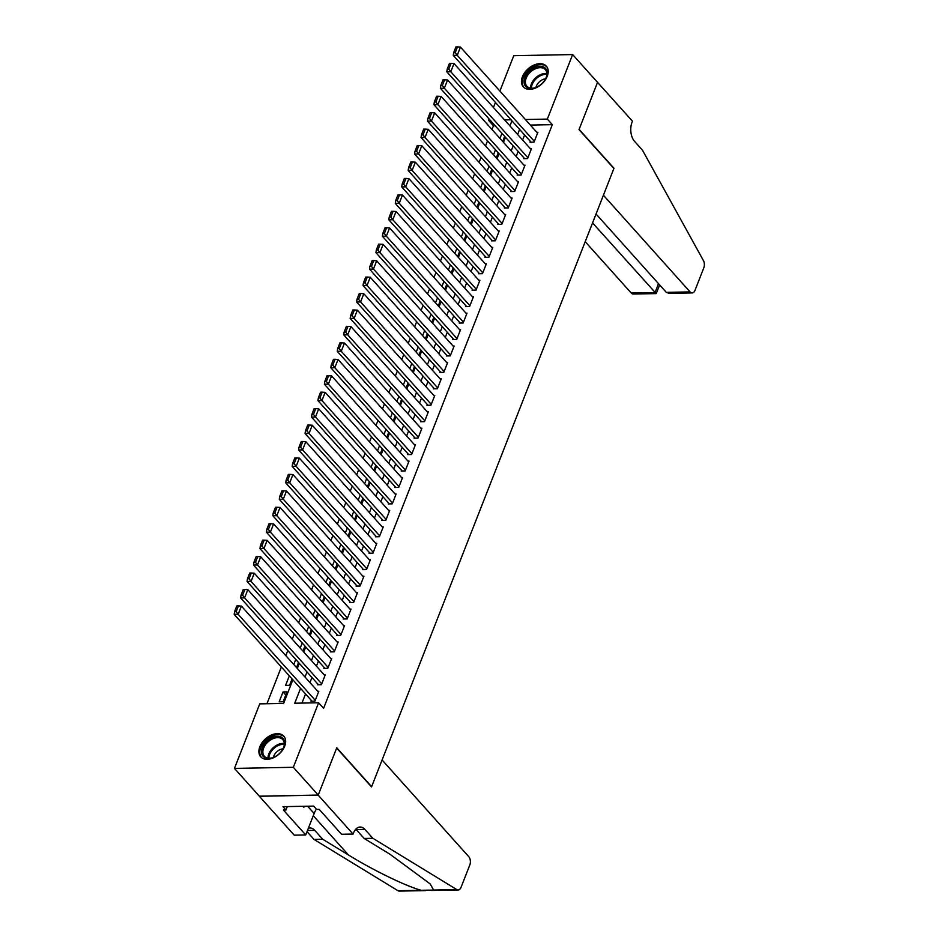 <?xml version="1.0" encoding="UTF-8"?>
<svg xmlns="http://www.w3.org/2000/svg" width="938" height="938" viewBox="0 0 938 938"><rect width="100%" height="100%" fill="white"/><g stroke="black" fill="none" stroke-linecap="round" stroke-linejoin="round"><path stroke-width="1.41" d="M547.241 76.271A15.477 10.201 138.1 0 1 535.821 87.891A15.477 10.201 138.1 0 1 523.298 86.835A15.477 10.201 138.1 0 1 522.419 76.74A15.477 10.201 138.1 0 1 533.828 65.109A15.477 10.201 138.1 0 1 546.35 66.164A15.477 10.201 138.1 0 1 547.241 76.271M284.671 746.249A15.477 10.201 138.1 0 1 273.263 757.869A15.477 10.201 138.1 0 1 260.741 756.814A15.477 10.201 138.1 0 1 259.861 746.707A15.477 10.201 138.1 0 1 271.27 735.087A15.477 10.201 138.1 0 1 283.792 736.142A15.477 10.201 138.1 0 1 284.671 746.249M499.895 91.08L513.766 55.682L572.637 54.568L597.541 82.356L579.016 129.62L613.886 168.512L371.624 786.701L336.754 747.809L318.228 795.072L259.369 796.186L234.453 768.41L259.744 703.875L283.616 703.43L292.855 679.827M495.158 125.739L493.458 125.774L491.993 129.514M487.537 140.876L485.556 145.953M481.1 157.314L479.107 162.403M474.651 173.764L472.658 178.841M468.214 190.203L466.221 195.28M461.766 206.641L459.772 211.718M455.329 223.08L453.335 228.169M448.88 239.518L446.887 244.607M442.443 255.968L440.45 261.045M435.994 272.407L434.001 277.484M429.557 288.845L427.564 293.922M423.108 305.284L421.115 310.372M416.671 321.734L414.678 326.811M410.223 338.172L408.229 343.249M403.774 354.611L401.792 359.688M397.337 371.049L395.344 376.138M390.888 387.488L388.907 392.576M384.451 403.938L382.458 409.015M378.002 420.376L376.021 425.453M371.565 436.815L369.572 441.904M365.117 453.253L363.123 458.342M358.679 469.704L356.686 474.78M352.231 486.142L350.237 491.219M345.794 502.58L343.8 507.657M339.345 519.019L337.352 524.108M332.908 535.469L330.915 540.546M326.459 551.907L324.466 556.984M320.022 568.346L318.029 573.423M313.573 584.784L311.58 589.873M307.136 601.223L305.143 606.311M300.688 617.673L298.694 622.75M294.251 634.111L292.257 639.188M287.802 650.55L285.809 655.639M281.353 666.988L266.955 703.735M493.458 125.774L488.475 120.216L489.003 118.88M493.458 107.518L495.452 102.441M530.369 141.392L530.052 142.213L534.027 142.142L537.896 132.281L536.853 132.293M523.932 157.83L523.603 158.663L527.578 158.581L531.447 148.72L530.404 148.732M517.483 174.28L517.166 175.101L521.141 175.019L525.01 165.158L523.967 165.182M511.046 190.719L510.718 191.54L514.692 191.469L518.562 181.597L517.518 181.62M504.597 207.157L504.281 207.978L508.255 207.908L512.125 198.035L511.081 198.059M498.16 223.596L497.832 224.417L501.807 224.346L505.676 214.485L504.632 214.497M491.711 240.046L491.395 240.867L495.37 240.785L499.239 230.924L498.195 230.947M485.274 256.484L484.946 257.305L488.921 257.235L492.79 247.362L491.747 247.386M478.826 272.923L478.509 273.744L482.484 273.673L486.353 263.801L485.309 263.824M472.389 289.361L472.06 290.182L476.035 290.112L479.904 280.251L478.861 280.263M465.94 305.8L465.623 306.632L469.598 306.55L473.456 296.689L472.424 296.713M459.491 322.25L459.174 323.071L463.149 322.989L467.018 313.128L465.975 313.151M453.054 338.688L452.726 339.509L456.712 339.439L460.57 329.566L459.538 329.59M446.605 355.127L446.289 355.948L450.263 355.877L454.133 346.016L453.089 346.028M440.168 371.565L439.84 372.398L443.826 372.316L447.684 362.455L446.652 362.467M433.719 388.015L433.403 388.836L437.378 388.754L441.247 378.893L440.203 378.917M427.282 404.454L426.954 405.275L430.941 405.204L434.798 395.332L433.755 395.355M420.834 420.892L420.517 421.713L424.492 421.643L428.361 411.77L427.318 411.794M414.397 437.331L414.068 438.152L418.055 438.081L421.912 428.22L420.869 428.232M407.948 453.781L407.631 454.602L411.606 454.52L415.475 444.659L414.432 444.682M401.511 470.219L401.183 471.04L405.157 470.958L409.027 461.097L407.983 461.121M395.062 486.658L394.746 487.479L398.72 487.408L402.59 477.536L401.546 477.559M388.625 503.096L388.297 503.917L392.272 503.847L396.141 493.986L395.097 493.998M382.176 519.535L381.86 520.367L385.835 520.285L389.704 510.424L388.66 510.448M375.739 535.985L375.411 536.806L379.386 536.724L383.255 526.863L382.212 526.886M369.291 552.423L368.974 553.244L372.949 553.174L376.818 543.301L375.775 543.325M362.854 568.862L362.525 569.683L366.5 569.612L370.369 559.751L369.326 559.763M356.405 585.3L356.088 586.121L360.063 586.051L363.921 576.19L362.889 576.202M349.968 601.75L349.639 602.571L353.614 602.489L357.484 592.628L356.44 592.652M343.519 618.189L343.191 619.01L347.177 618.939L351.035 609.067L350.003 609.09M337.07 634.627L336.754 635.448L340.729 635.378L344.598 625.505L343.554 625.529M330.633 651.066L330.305 651.887L334.291 651.816L338.149 641.955L337.117 641.967M324.185 667.516L323.868 668.337L327.843 668.255L331.712 658.394L330.668 658.417M317.748 683.954L317.419 684.775L321.406 684.693L325.263 674.832L324.22 674.856M285.773 695.011L283.03 691.951L279.161 701.812L283.135 701.741L287.005 691.881L283.03 691.951M289.326 675.876L285.609 685.373L289.584 685.303L292.07 678.948M295.763 659.437L293.782 664.514M302.212 642.999L300.219 648.076M308.661 626.561L306.667 631.637M315.098 610.11L313.104 615.199M321.546 593.672L319.553 598.761M327.983 577.233L325.99 582.31M334.432 560.795L332.439 565.872M340.869 544.345L338.876 549.434M347.318 527.906L345.325 532.995M353.755 511.468L351.762 516.545M360.204 495.03L358.21 500.106M366.641 478.591L364.648 483.668M373.09 462.141L371.096 467.23M379.527 445.702L377.533 450.779M385.975 429.264L383.982 434.341M392.412 412.826L390.431 417.902M398.861 396.375L396.868 401.464M405.298 379.937L403.317 385.026M411.747 363.498L409.754 368.575M418.184 347.06L416.202 352.137M424.633 330.61L422.639 335.698M431.081 314.171L429.088 319.26M437.518 297.733L435.525 302.81M443.967 281.294L441.974 286.371M450.404 264.856L448.411 269.933M456.853 248.406L454.86 253.495M463.29 231.967L461.297 237.044M469.739 215.529L467.745 220.606M476.176 199.091L474.182 204.167M482.624 182.64L480.631 187.729M489.061 166.202L487.068 171.291M495.51 149.763L493.517 154.84M296.525 667.586L298.519 662.498M302.962 651.148L304.956 646.059M309.411 634.698L311.404 629.621M315.86 618.259L317.841 613.182M322.297 601.821L324.29 596.732M328.746 585.382L330.727 580.294M335.183 568.932L337.176 563.855M341.631 552.494L343.613 547.417M348.068 536.055L350.062 530.978M354.517 519.617L356.51 514.528M360.954 503.167L362.947 498.09M367.403 486.728L369.396 481.651M373.84 470.29L375.833 465.213M380.289 453.851L382.282 448.763M386.726 437.413L388.719 432.324M393.174 420.963L395.168 415.886M399.611 404.524L401.605 399.447M406.06 388.086L408.053 382.997M412.497 371.647L414.49 366.559M418.946 355.197L420.939 350.12M425.383 338.759L427.376 333.682M431.832 322.32L433.825 317.243M438.281 305.882L440.262 300.793M444.718 289.432L446.711 284.355M451.166 272.993L453.148 267.916M457.603 256.555L459.597 251.478M464.052 240.116L466.034 235.028M470.489 223.678L472.482 218.589M476.938 207.228L478.931 202.151M483.375 190.789L485.368 185.712M489.824 174.351L491.817 169.274M496.261 157.912L498.254 152.824M502.709 141.462L504.703 136.385M501.947 133.325L499.966 138.402M300.547 688.398L294.743 703.219L318.615 702.761L323.598 708.319L552.33 124.66L530.38 125.071M524.6 134.955L522.607 140.043M518.163 151.405L516.17 156.482M511.714 167.843L509.721 172.92M505.277 184.282L503.284 189.359M498.828 200.72L496.835 205.809M492.391 217.17L490.398 222.247M485.943 233.609L483.949 238.686M479.506 250.047L477.512 255.124M473.057 266.486L471.064 271.574M466.608 282.924L464.627 288.013M460.171 299.374L458.178 304.451M453.722 315.813L451.741 320.89M447.285 332.251L445.292 337.34M440.837 348.69L438.855 353.778M434.4 365.14L432.406 370.217M427.951 381.578L425.958 386.655M421.514 398.017L419.521 403.094M415.065 414.455L413.072 419.544M408.628 430.905L406.635 435.982M402.179 447.344L400.186 452.421M395.742 463.782L393.749 468.859M389.293 480.221L387.3 485.309M382.856 496.659L380.863 501.748M376.408 513.109L374.414 518.186M369.971 529.548L367.977 534.625M363.522 545.986L361.529 551.063M357.085 562.425L355.092 567.513M350.636 578.875L348.643 583.952M344.187 595.313L342.206 600.39M337.75 611.752L335.757 616.829M331.302 628.19L329.32 633.279M324.865 644.629L322.871 649.717M318.416 661.079L316.434 666.156M311.979 677.517L309.986 682.594M305.53 693.956L301.954 703.078M311.299 700.393L310.982 701.214L314.957 701.143L318.826 691.271L317.783 691.294M318.228 795.072L293.324 767.296L234.453 768.41M572.637 54.568L547.346 119.103L525.397 119.513M552.33 124.66L547.346 119.103M318.615 702.761L293.324 767.296M519.617 129.409L517.635 134.486M513.18 145.847L511.187 150.924M506.731 162.286L504.75 167.363M500.294 178.724L498.301 183.813M493.845 195.163L491.852 200.251M487.408 211.613L485.415 216.69M480.96 228.051L478.966 233.128M474.522 244.49L472.529 249.567M468.074 260.928L466.08 266.017M461.637 277.378L459.643 282.455M455.188 293.817L453.195 298.894M448.751 310.255L446.758 315.332M442.302 326.694L440.309 331.782M435.865 343.132L433.872 348.221M429.416 359.582L427.423 364.659M422.968 376.021L420.986 381.098M416.531 392.459L414.537 397.548M410.082 408.898L408.1 413.986M403.645 425.348L401.652 430.425M397.196 441.786L395.215 446.863M390.759 458.225L388.766 463.302M384.31 474.663L382.317 479.752M377.873 491.113L375.88 496.19M371.425 507.552L369.431 512.629M364.988 523.99L362.994 529.067M358.539 540.429L356.546 545.517M352.102 556.867L350.109 561.956M345.653 573.317L343.66 578.394M339.216 589.756L337.223 594.833M332.767 606.194L330.774 611.283M326.33 622.633L324.337 627.721M319.881 639.083L317.888 644.16M313.444 655.521L311.451 660.598M306.996 671.96L305.002 677.037M510.999 119.794L504.562 119.912M490.175 120.181L488.475 120.216M297.311 668.466L299.304 663.377M303.76 652.016L305.741 646.939M310.197 635.577L312.19 630.5M316.645 619.139L318.639 614.062M323.082 602.7L325.076 597.612M329.531 586.262L331.524 581.173M335.968 569.812L337.961 564.735M342.417 553.373L344.41 548.296M348.854 536.935L350.847 531.846M355.303 520.496L357.296 515.408M361.74 504.046L363.733 498.969M368.188 487.608L370.182 482.531M374.625 471.169L376.619 466.092M381.074 454.731L383.067 449.642M387.511 438.281L389.505 433.204M393.96 421.842L395.953 416.765M400.409 405.404L402.39 400.327M406.846 388.965L408.839 383.877M413.295 372.527L415.276 367.438M419.732 356.077L421.725 351M426.18 339.638L428.174 334.561M432.617 323.2L434.611 318.123M439.066 306.761L441.059 301.673M445.503 290.311L447.496 285.234M451.952 273.873L453.945 268.796M458.389 257.434L460.382 252.357M464.838 240.996L466.831 235.907M471.275 224.557L473.268 219.469M477.723 208.107L479.717 203.03M484.16 191.669L486.154 186.592M490.609 175.23L492.602 170.141M497.046 158.792L499.039 153.703M503.495 142.342L505.488 137.265M509.944 125.903L511.925 120.826M315.285 700.323L238.17 614.308L234.195 614.378L312.026 701.19M318.498 692.092L241.394 606.089L238.17 614.308L236.165 611.658L238.416 605.901L236.833 605.925L234.57 611.682L236.165 611.658M234.195 614.378L234.57 611.682M238.416 605.901L241.394 606.089M284.542 741.641A13.402 8.829 138.1 0 1 283.03 748.829A13.402 8.829 138.1 0 1 273.427 757.435A13.402 8.829 138.1 0 1 261.585 753.097A13.402 8.829 138.1 0 1 271.457 737.854A13.402 8.829 138.1 0 1 284.542 741.641M282.901 749.052A12.405 8.172 -41.9 0 0 284.191 742.626A12.405 8.172 -41.9 0 0 282.795 739.636A12.405 8.172 -41.9 0 0 270.015 740.328A12.405 8.172 -41.9 0 0 262.933 753.226A12.405 8.172 -41.9 0 0 264.328 756.204A12.405 8.172 -41.9 0 0 273.673 757.329M284.484 737.069A15.383 10.142 -41.9 0 0 268.643 737.971A15.383 10.142 -41.9 0 0 259.885 753.941A15.383 10.142 -41.9 0 0 261.585 757.599M302.669 806.305L303.76 807.126L305.518 806.246M303.021 806.293L303.76 807.126M283.053 748.759A8.829 5.827 -41.9 0 0 273.357 757.447M547.1 71.663A13.402 8.829 138.1 0 1 545.588 78.851A13.402 8.829 138.1 0 1 535.985 87.457A13.402 8.829 138.1 0 1 524.143 83.119A13.402 8.829 138.1 0 1 534.015 67.876A13.402 8.829 138.1 0 1 547.1 71.663M545.47 79.073A12.405 8.172 -41.9 0 0 546.748 72.648A12.405 8.172 -41.9 0 0 545.353 69.67A12.405 8.172 -41.9 0 0 532.585 70.35A12.405 8.172 -41.9 0 0 525.491 83.248A12.405 8.172 -41.9 0 0 526.886 86.226A12.405 8.172 -41.9 0 0 536.231 87.363M547.053 67.09A15.383 10.142 -41.9 0 0 531.213 67.993A15.383 10.142 -41.9 0 0 522.454 83.963A15.383 10.142 -41.9 0 0 524.143 87.633M545.611 78.78A8.829 5.827 -41.9 0 0 535.926 87.469M382.094 759.979L468.766 856.664A5.956 3.553 88.9 0 1 469.821 864.93L461.027 887.371A5.956 3.553 88.9 0 1 458.154 889.986A5.956 3.553 88.9 0 1 456.876 889.623L372.878 838.302L364.905 829.415A13.894 8.301 88.9 0 0 360.133 827.035A13.894 8.301 88.9 0 0 353.415 833.143L353.063 834.058L318.193 795.154L336.66 748.055L371.53 786.947L382.094 759.979M425.676 890.608L399.283 891.1A5.956 3.553 -91.1 0 1 398.017 890.737L314.007 839.416L322.719 839.252L348.479 854.987C372.667 870.042 407.057 886.703 421.291 890.291L433.602 890.068L430.249 883.971L389.927 854.201L364.167 838.466L356.194 829.579A13.894 8.301 88.9 0 0 355.819 829.18M364.167 838.466L372.878 838.302M314.007 839.416L307.031 831.631M308.344 828.289A13.894 8.301 88.9 0 1 309.974 827.984A13.894 8.301 88.9 0 1 314.746 830.365L322.719 839.252M318.193 795.154L259.334 796.268L294.204 835.16L305.729 834.949L283.417 810.057L285.961 810.01L287.298 806.586M353.063 834.058L341.526 834.269L319.213 809.377L316.669 809.424L313.679 806.094L282.971 806.668L285.961 810.01M305.729 834.949L314.148 813.492A22.324 14.715 138.1 0 1 316.376 809.095M585.206 241.687L631.227 293.019L655.005 292.574L658.499 283.651M592.57 222.916L656.201 293.606L633.267 294.04A5.956 3.553 -91.1 0 1 631.227 293.019M597.576 82.274L579.109 129.374L613.98 168.265L603.415 195.233L690.087 291.906A5.956 3.553 88.9 0 0 692.138 292.926A5.956 3.553 88.9 0 0 695.011 290.311L703.805 267.869A5.956 3.553 88.9 0 0 703.406 260.541L642.518 150.244L634.557 141.357A13.894 8.301 -91.1 0 1 632.083 122.069L632.447 121.166L597.471 82.274M596.064 214.005L666.308 292.363L690.087 291.906M692.138 292.926L669.204 293.36L666.308 292.363M659.66 284.941L656.201 293.606M321.722 683.872L244.607 597.869L240.632 597.94L318.463 684.752M324.947 675.653L247.831 589.65L244.607 597.869L242.602 595.208L244.865 589.463L243.27 589.486L241.019 595.243L242.602 595.208M240.632 597.94L241.019 595.243M244.865 589.463L247.831 589.65M328.171 667.434L251.056 581.431L247.081 581.501L324.911 668.313M331.384 659.215L254.28 573.2L251.056 581.431L249.051 578.769L251.302 573.012L249.719 573.048L247.456 578.805L249.051 578.769M247.081 581.501L247.456 578.805M251.302 573.012L254.28 573.2M334.608 650.995L257.504 564.981L253.518 565.063L331.349 651.875M337.832 642.776L260.717 556.762L257.504 564.981L255.499 562.331L257.751 556.574L256.156 556.609L253.905 562.354L255.499 562.331M253.518 565.063L253.905 562.354M257.751 556.574L260.717 556.762M341.057 634.557L263.941 548.542L259.967 548.624L337.797 635.436M344.269 626.338L267.166 540.323L263.941 548.542L261.937 545.893L264.188 540.136L262.605 540.159L260.342 545.916L261.937 545.893M259.967 548.624L260.342 545.916M264.188 540.136L267.166 540.323M347.494 618.107L270.39 532.104L266.404 532.174L344.234 618.986M350.718 609.888L273.603 523.885L270.39 532.104L268.385 529.442L270.636 523.697L269.042 523.721L266.791 529.478L268.385 529.442M266.404 532.174L266.791 529.478M270.636 523.697L273.603 523.885M353.943 601.668L276.827 515.666L272.852 515.736L350.683 602.548M357.155 593.449L280.052 507.446L276.827 515.666L274.822 513.004L277.073 507.247L275.491 507.282L273.228 513.039L274.822 513.004M272.852 515.736L273.228 513.039M277.073 507.247L280.052 507.446M360.38 585.23L283.276 499.215L279.29 499.297L357.12 586.109M363.604 577.011L286.489 490.996L283.276 499.215L281.271 496.565L283.522 490.809L281.928 490.844L279.676 496.601L281.271 496.565M279.29 499.297L279.676 496.601M283.522 490.809L286.489 490.996M366.828 568.791L289.713 482.777L285.738 482.859L363.569 569.671M370.053 560.572L292.937 474.558L289.713 482.777L287.708 480.127L289.971 474.37L288.376 474.405L286.113 480.15L287.708 480.127M285.738 482.859L286.113 480.15M289.971 474.37L292.937 474.558M373.265 552.353L296.162 466.338L292.175 466.409L370.006 553.221M376.49 544.122L299.374 458.119L296.162 466.338L294.157 463.689L296.408 457.932L294.813 457.955L292.562 463.712L294.157 463.689M292.175 466.409L292.562 463.712M296.408 457.932L299.374 458.119M379.714 535.903L302.599 449.9L298.624 449.97L376.455 536.782M382.939 527.684L305.823 441.681L302.599 449.9L300.594 447.238L302.857 441.493L301.262 441.517L299.011 447.274L300.594 447.238M298.624 449.97L299.011 447.274M302.857 441.493L305.823 441.681M386.151 519.464L309.048 433.462L305.073 433.532L382.892 520.344M389.376 511.245L312.272 425.231L309.048 433.462L307.043 430.8L309.294 425.043L307.699 425.078L305.448 430.835L307.043 430.8M305.073 433.532L305.448 430.835M309.294 425.043L312.272 425.231M392.6 503.026L315.485 417.011L311.51 417.093L389.34 503.905M395.824 494.807L318.709 408.792L315.485 417.011L313.48 414.362L315.743 408.605L314.148 408.64L311.897 414.385L313.48 414.362M311.51 417.093L311.897 414.385M315.743 408.605L318.709 408.792M399.037 486.588L321.933 400.573L317.959 400.643L395.789 487.455M402.261 478.357L325.158 392.354L321.933 400.573L319.928 397.923L322.18 392.166L320.585 392.19L318.334 397.947L319.928 397.923M317.959 400.643L318.334 397.947M322.18 392.166L325.158 392.354M405.486 470.137L328.37 384.134L324.396 384.205L402.226 471.017M408.71 461.918L331.595 375.915L328.37 384.134L326.365 381.473L328.628 375.728L327.034 375.751L324.783 381.508L326.365 381.473M324.396 384.205L324.783 381.508M328.628 375.728L331.595 375.915M411.923 453.699L334.819 367.696L330.844 367.766L408.675 454.578M415.147 445.48L338.043 359.465L334.819 367.696L332.814 365.034L335.065 359.277L333.482 359.313L331.22 365.07L332.814 365.034M330.844 367.766L331.22 365.07M335.065 359.277L338.043 359.465M418.371 437.26L341.256 351.246L337.281 351.328L415.112 438.14M421.596 429.041L344.481 343.027L341.256 351.246L339.251 348.596L341.514 342.839L339.919 342.874L337.668 348.619L339.251 348.596M337.281 351.328L337.668 348.619M341.514 342.839L344.481 343.027M424.82 420.822L347.705 334.807L343.73 334.889L421.561 421.701M428.033 412.603L350.929 326.588L347.705 334.807L345.7 332.158L347.951 326.401L346.368 326.424L344.105 332.181L345.7 332.158M343.73 334.889L344.105 332.181M347.951 326.401L350.929 326.588M431.257 404.372L354.142 318.369L350.167 318.439L427.998 405.251M434.482 396.153L357.366 310.15L354.142 318.369L352.137 315.707L354.4 309.962L352.805 309.986L350.554 315.743L352.137 315.707M350.167 318.439L350.554 315.743M354.4 309.962L357.366 310.15M437.706 387.933L360.591 301.93L356.616 302.001L434.446 388.813M440.919 379.714L363.815 293.711L360.591 301.93L358.586 299.269L360.837 293.512L359.254 293.547L356.991 299.304L358.586 299.269M356.616 302.001L356.991 299.304M360.837 293.512L363.815 293.711M444.143 371.495L367.039 285.48L363.053 285.562L440.883 372.374M447.367 363.276L370.252 277.261L367.039 285.48L365.034 282.83L367.286 277.073L365.691 277.109L363.44 282.866L365.034 282.83M363.053 285.562L363.44 282.866M367.286 277.073L370.252 277.261M450.592 355.056L373.476 269.042L369.502 269.124L447.332 355.936M453.804 346.837L376.701 260.823L373.476 269.042L371.471 266.392L373.723 260.635L372.14 260.67L369.877 266.415L371.471 266.392M369.502 269.124L369.877 266.415M373.723 260.635L376.701 260.823M457.029 338.618L379.925 252.603L375.939 252.674L453.769 339.486M460.253 330.387L383.138 244.384L379.925 252.603L377.92 249.954L380.171 244.197L378.577 244.22L376.326 249.977L377.92 249.954M375.939 252.674L376.326 249.977M380.171 244.197L383.138 244.384M463.478 322.168L386.362 236.165L382.387 236.235L460.218 323.047M466.69 313.949L389.587 227.946L386.362 236.165L384.357 233.503L386.608 227.758L385.026 227.782L382.763 233.539L384.357 233.503M382.387 236.235L382.763 233.539M386.608 227.758L389.587 227.946M469.915 305.729L392.811 219.727L388.824 219.797L466.655 306.609M473.139 297.51L396.024 211.496L392.811 219.727L390.806 217.065L393.057 211.308L391.463 211.343L389.211 217.1L390.806 217.065M388.824 219.797L389.211 217.1M393.057 211.308L396.024 211.496M476.363 289.291L399.248 203.276L395.273 203.358L473.104 290.17M479.588 281.072L402.472 195.057L399.248 203.276L397.243 200.626L399.494 194.87L397.911 194.905L395.648 200.65L397.243 200.626M395.273 203.358L395.648 200.65M399.494 194.87L402.472 195.057M482.8 272.852L405.697 186.838L401.71 186.908L479.541 273.72M486.025 264.633L408.909 178.619L405.697 186.838L403.692 184.188L405.943 178.431L404.348 178.454L402.097 184.211L403.692 184.188M401.71 186.908L402.097 184.211M405.943 178.431L408.909 178.619M489.249 256.402L412.134 170.399L408.159 170.47L485.99 257.282M492.473 248.183L415.358 162.18L412.134 170.399L410.129 167.738L412.392 161.993L410.797 162.016L408.546 167.773L410.129 167.738M408.159 170.47L408.546 167.773M412.392 161.993L415.358 162.18M495.686 239.964L418.583 153.961L414.608 154.031L492.427 240.843M498.91 231.745L421.807 145.73L418.583 153.961L416.578 151.299L418.829 145.542L417.234 145.578L414.983 151.335L416.578 151.299M414.608 154.031L414.983 151.335M418.829 145.542L421.807 145.73M502.135 223.525L425.02 137.511L421.045 137.593L498.875 224.405M505.359 215.306L428.244 129.292L425.02 137.511L423.015 134.861L425.277 129.104L423.683 129.139L421.432 134.884L423.015 134.861M421.045 137.593L421.432 134.884M425.277 129.104L428.244 129.292M508.572 207.087L431.468 121.072L427.494 121.154L505.324 207.966M511.796 198.868L434.693 112.853L431.468 121.072L429.463 118.423L431.715 112.666L430.12 112.689L427.869 118.446L429.463 118.423M427.494 121.154L427.869 118.446M431.715 112.666L434.693 112.853M515.021 190.637L437.905 104.634L433.931 104.704L511.761 191.516M518.245 182.418L441.13 96.415L437.905 104.634L435.9 101.972L438.163 96.227L436.569 96.251L434.317 102.008L435.9 101.972M433.931 104.704L434.317 102.008M438.163 96.227L441.13 96.415M521.458 174.198L444.354 88.195L440.379 88.266L518.21 175.078M524.682 165.979L447.578 79.976L444.354 88.195L442.349 85.534L444.6 79.777L443.006 79.812L440.754 85.569L442.349 85.534M440.379 88.266L440.754 85.569M444.6 79.777L447.578 79.976M527.906 157.76L450.791 71.745L446.816 71.827L524.647 158.639M531.131 149.541L454.015 63.526L450.791 71.745L448.786 69.095L451.049 63.338L449.454 63.374L447.203 69.131L448.786 69.095M446.816 71.827L447.203 69.131M451.049 63.338L454.015 63.526M534.343 141.321L457.24 55.307L453.265 55.389L531.096 142.201M537.568 133.102L460.464 47.088L457.24 55.307L455.235 52.657L457.486 46.9L455.903 46.935L453.64 52.68L455.235 52.657M453.265 55.389L453.64 52.68M457.486 46.9L460.464 47.088M268.034 758.103A12.405 8.172 138.1 0 1 273.298 747.621A12.405 8.172 138.1 0 1 284.284 743.529M284.273 744.373A11.995 7.903 -41.9 0 0 268.866 758.185M530.591 88.125A12.405 8.172 138.1 0 1 535.856 77.643A12.405 8.172 138.1 0 1 546.842 73.551M546.831 74.395A11.995 7.903 -41.9 0 0 531.424 88.207M356.194 829.579L364.905 829.415M314.746 830.365L307.476 830.505M398.017 890.737L421.291 890.291M433.602 890.068L456.876 889.623M348.479 854.987L313.269 815.72M307.617 806.211L314.148 813.492M431.761 890.49L458.154 889.986"/></g></svg>
